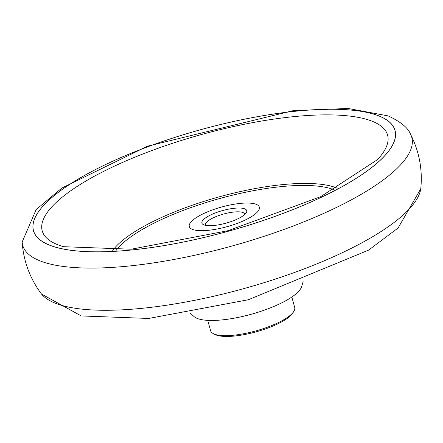 <?xml version="1.0" encoding="UTF-8"?>
<svg xmlns="http://www.w3.org/2000/svg" width="443" height="443" viewBox="0 0 443 443"><rect width="100%" height="100%" fill="white"/><g stroke="black" fill="none" stroke-linecap="round" stroke-linejoin="round"><path stroke-width="0.66" d="M256.237 204.339A36.359 10.2 -15.5 0 0 195.634 218.045A36.359 10.2 -15.5 0 0 221.063 228.189A36.359 10.2 -15.5 0 0 256.237 204.339M244.741 208.847A23.269 6.529 -15.5 0 0 215.497 212.884A23.269 6.529 -15.5 0 0 203.376 224.64A23.269 6.529 -15.5 0 0 226.052 223.145A23.269 6.529 -15.5 0 0 246.264 212.745A23.269 6.529 -15.5 0 0 244.741 208.847M207.739 320.367L210.619 330.744A43.63 12.238 -15.5 0 0 213.41 333.684L215.093 334.543A42.174 11.828 -15.5 0 0 256.192 331.829A42.174 11.828 -15.5 0 0 292.823 312.985L293.825 311.385A43.63 12.238 -15.5 0 0 294.7 307.425L291.821 297.048M213.41 333.684A43.63 12.238 -15.5 0 0 255.932 330.877A43.63 12.238 -15.5 0 0 293.825 311.385M244.735 214.495A20.361 5.709 -15.5 0 0 244.674 214.107A20.361 5.709 -15.5 0 0 242.936 212.54A20.361 5.709 -15.5 0 0 220.105 215.088A20.361 5.709 -15.5 0 0 205.436 224.989A20.361 5.709 -15.5 0 0 205.585 225.354M22.15 242.022C23.518 260.993 29.792 278.104 40.977 293.338A198.248 55.608 -15.5 0 0 41.498 294.019A198.248 55.608 -15.5 0 0 244.182 288.515A198.248 55.608 -15.5 0 0 420.75 188.84A198.248 55.608 -15.5 0 0 420.85 187.993C422.589 169.171 419.156 151.273 410.556 134.307C408.103 127.817 400.622 121.681 388.112 115.894L348.109 108.457L292.757 110.756L147.48 146.196L61.821 188.07L36.138 209.594L22.15 242.022A201.875 56.626 -15.5 0 0 232.37 245.915A201.875 56.626 -15.5 0 0 410.556 134.307M190.102 312.996L193.884 316.407A56.715 15.909 -15.5 0 0 251.314 314.242A56.715 15.909 -15.5 0 0 301.661 286.521L303.145 281.648M334.216 189.853A120.33 33.751 -15.5 0 0 333.944 189.742A120.33 33.751 -15.5 0 0 218.931 198.73A120.33 33.751 -15.5 0 0 116.188 250.317M378.937 115.972A187.55 52.606 -15.5 0 0 66.3 186.653A187.55 52.606 -15.5 0 0 197.473 238.987A187.55 52.606 -15.5 0 0 378.937 115.972M378.992 115.95A187.616 52.623 -15.5 0 0 66.251 186.658A187.616 52.623 -15.5 0 0 197.467 239.01A187.616 52.623 -15.5 0 0 378.992 115.95M372.281 121.282A179.205 50.264 -15.5 0 0 136.56 156.49A179.205 50.264 -15.5 0 0 63.559 246.701L131.278 249.204L228.139 230.67L320.71 196.67L377.469 159.646A179.205 50.264 -15.5 0 0 372.281 121.282M337.261 188.214A123.359 34.604 -15.5 0 0 336.37 187.843A123.359 34.604 -15.5 0 0 217.707 197.268A123.359 34.604 -15.5 0 0 112.738 250.478M41.498 294.019L81.224 315.937L148.687 318.456L248.313 299.75L368.543 250.151L398.063 228.018L420.75 188.84"/></g></svg>

